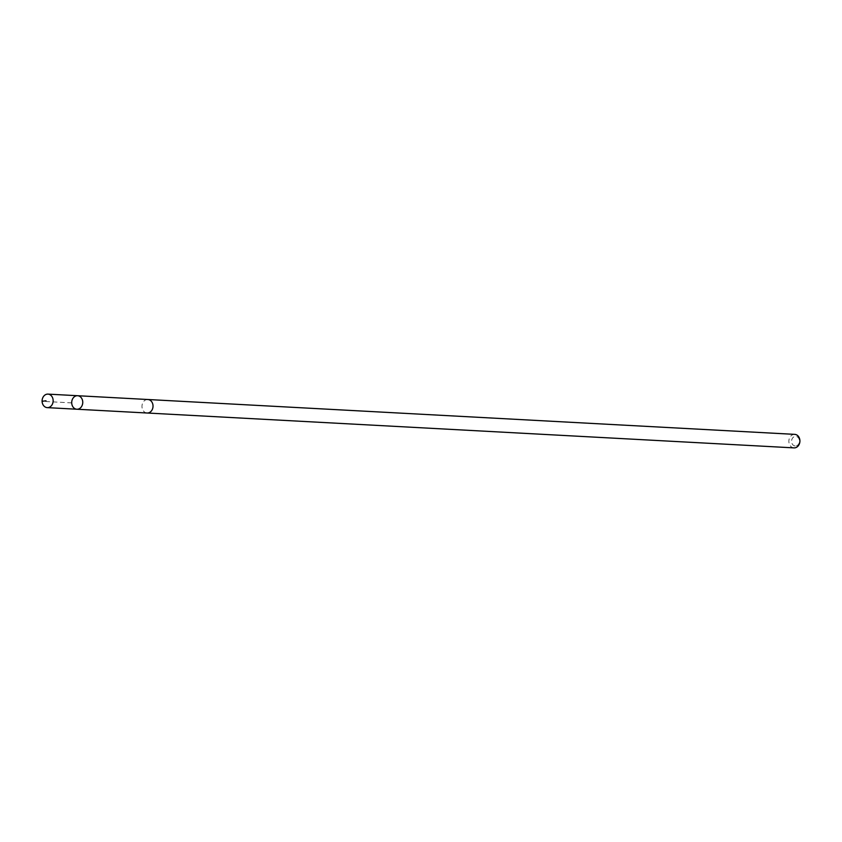 <?xml version="1.0" encoding="UTF-8"?>
<svg xmlns="http://www.w3.org/2000/svg" width="842" height="842" viewBox="0 0 842 842"><rect width="100%" height="100%" fill="white"/><g stroke="black" fill="none" stroke-linecap="round" stroke-linejoin="round"><path stroke-width="0.63" stroke-dasharray="4.21 3.16" d="M77.601 395.719A6.768 5.515 -86.9 0 0 71.717 402.181A6.768 5.515 -86.9 0 0 76.875 409.233M147.003 413.001A6.757 5.515 93.1 0 1 141.993 405.876A6.757 5.515 93.1 0 1 147.866 399.508M146.94 413.001A6.768 5.526 93.1 0 1 141.982 405.96A6.768 5.526 93.1 0 1 147.666 399.497M793.89 447.87A6.768 5.526 93.1 0 1 788.88 440.745A6.768 5.526 93.1 0 1 794.753 434.367M795.153 445.986A4.81 3.926 93.1 0 1 792.301 438.493A4.81 3.926 93.1 0 1 799.079 439.071A4.81 3.926 93.1 0 1 795.153 445.986M46.005 400.792L42.1 401.297L71.717 402.897"/><path stroke-width="1.26" d="M147.666 399.497A6.768 5.526 93.1 0 1 147.866 399.508A6.757 5.515 93.1 0 1 148.003 399.518A6.757 5.515 93.1 0 1 153.002 406.644A6.757 5.515 93.1 0 1 147.139 413.012L76.875 409.233A6.768 5.515 -86.9 0 0 82.737 402.855A6.768 5.515 -86.9 0 0 77.738 395.729A6.768 5.515 -86.9 0 0 77.601 395.719A6.768 5.515 -86.9 0 0 71.717 402.181A6.768 5.515 -86.9 0 0 76.875 409.233A6.768 5.515 -86.9 0 0 82.737 402.855A6.768 5.515 -86.9 0 0 77.738 395.729A6.768 5.515 -86.9 0 0 77.601 395.719L47.983 394.119A6.768 5.526 93.1 0 1 48.12 394.13A6.768 5.526 93.1 0 1 53.13 401.255A6.768 5.526 93.1 0 1 47.257 407.633A6.768 5.526 93.1 0 1 47.12 407.623A6.768 5.526 93.1 0 1 42.111 400.497A6.768 5.526 93.1 0 1 47.983 394.119M77.601 395.719L147.866 399.508A6.768 5.526 93.1 0 1 153.012 406.56A6.768 5.526 93.1 0 1 147.139 413.012A6.757 5.515 93.1 0 1 147.003 413.001A6.768 5.526 93.1 0 1 146.94 413.001M147.866 399.508L794.753 434.367A6.768 5.526 93.1 0 1 799.9 441.418A6.768 5.526 93.1 0 1 794.027 447.881L147.139 413.012A6.768 5.526 93.1 0 1 147.003 413.012M46.005 400.792L42.1 401.297M76.875 409.233L47.257 407.633"/></g></svg>
